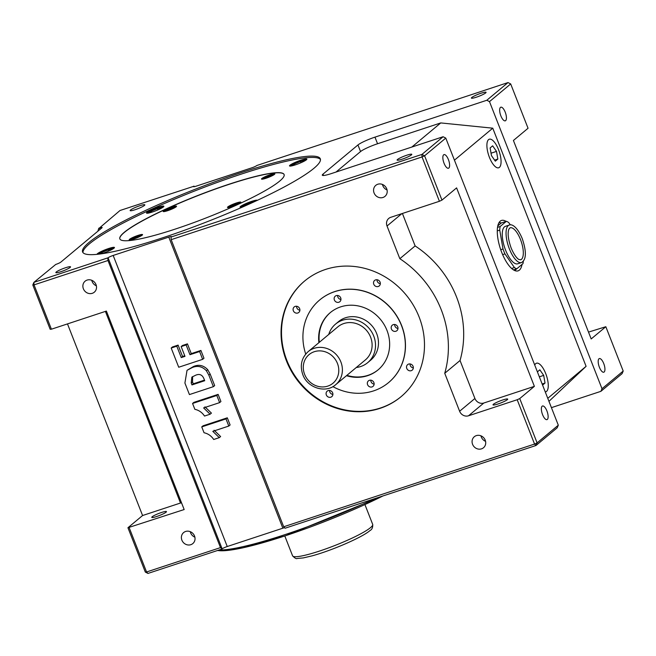 <?xml version="1.0" encoding="UTF-8"?>
<svg xmlns="http://www.w3.org/2000/svg" width="656" height="656" viewBox="0 0 656 656"><rect width="100%" height="100%" fill="white"/><g stroke="black" fill="none" stroke-linecap="round" stroke-linejoin="round"><path stroke-width="0.98" d="M520.634 259.825A16.851 6.289 71.8 0 0 520.495 239.53A16.851 6.289 71.8 0 0 510.081 227.812L508.974 229.026C507.391 232.987 508.105 239.292 511.122 247.943C515.108 257.373 518.486 259.391 519.003 259.497L520.634 259.825M505.563 250.084A19.721 7.355 71.8 0 0 517.748 263.794L521.536 262.548A19.721 7.355 -108.2 0 1 509.351 248.829A19.721 7.355 -108.2 0 1 509.187 225.09L505.391 226.336A19.721 7.355 71.8 0 0 505.563 250.084M510.327 224.885L508.744 222.597A25.1 9.364 71.8 0 0 506.375 221.31L500.175 226.484A25.1 9.364 71.8 0 0 499.733 230.117L503.004 248.952A25.1 9.364 71.8 0 0 503.923 251.445A25.1 9.364 71.8 0 0 504.931 253.872L502.635 254.635M504.931 253.872L514.394 267.533A25.1 9.364 71.8 0 0 516.764 268.821L522.963 263.646A25.1 9.364 71.8 0 0 523.308 261.391M514.599 270.485A25.1 9.364 71.8 0 0 516.461 268.919M516.764 268.821L513.509 269.895M514.394 267.533L511.623 268.452M506.088 221.408A26.535 9.897 71.8 0 0 501.496 220.449A26.535 9.897 71.8 0 0 501.717 252.396A26.535 9.897 71.8 0 0 518.109 270.846A26.535 9.897 71.8 0 0 522.012 264.45M498.691 167.772A15.031 5.609 71.8 0 0 498.56 149.683A15.031 5.609 71.8 0 0 489.278 139.228A15.031 5.609 71.8 0 0 489.409 157.325A15.031 5.609 71.8 0 0 498.691 167.772A15.031 5.609 71.8 0 0 498.56 149.683A15.031 5.609 71.8 0 0 489.278 139.228M545.243 391.87A15.031 5.609 71.8 0 0 545.874 391.763A15.031 5.609 71.8 0 0 545.751 373.666A15.031 5.609 71.8 0 0 536.469 363.219A15.031 5.609 71.8 0 0 534.738 365.08M545.874 391.763A15.031 5.609 71.8 0 0 545.751 373.666A15.031 5.609 71.8 0 0 536.46 363.219M546.932 410.984A7.175 2.673 71.8 0 0 542.504 405.998A7.175 2.673 71.8 0 0 542.561 414.633A7.175 2.673 71.8 0 0 546.997 419.619A7.175 2.673 71.8 0 0 546.932 410.984M603.741 363.572A7.175 2.673 71.8 0 0 599.313 358.586A7.175 2.673 71.8 0 0 599.379 367.221A7.175 2.673 71.8 0 0 603.807 372.206A7.175 2.673 71.8 0 0 603.741 363.572M505.227 112.192A7.175 2.673 71.8 0 0 500.799 107.207A7.175 2.673 71.8 0 0 500.856 115.841A7.175 2.673 71.8 0 0 505.292 120.827A7.175 2.673 71.8 0 0 505.227 112.192M448.417 159.605A7.175 2.673 71.8 0 0 443.989 154.619A7.175 2.673 71.8 0 0 444.046 163.254A7.175 2.673 71.8 0 0 448.483 168.239A7.175 2.673 71.8 0 0 448.417 159.605M96.014 284.614A7.175 6.585 -129.8 0 0 85.1 281.194A7.175 6.585 -129.8 0 0 83.378 288.779A7.175 6.585 -129.8 0 0 94.292 292.207A7.175 6.585 -129.8 0 0 96.014 284.614M91.758 280.284A7.175 6.585 -129.8 0 0 92.119 281.49A7.175 6.585 -129.8 0 0 96.375 285.819M194.537 536.001A7.175 6.585 -129.8 0 0 183.623 532.574A7.175 6.585 -129.8 0 0 181.892 540.167A7.175 6.585 -129.8 0 0 192.807 543.586A7.175 6.585 -129.8 0 0 194.537 536.001M190.273 531.672A7.175 6.585 -129.8 0 0 190.634 532.869A7.175 6.585 -129.8 0 0 194.889 537.198M386.704 188.772A7.175 6.585 -129.8 0 0 375.79 185.353A7.175 6.585 -129.8 0 0 374.068 192.946A7.175 6.585 -129.8 0 0 384.982 196.365A7.175 6.585 -129.8 0 0 386.704 188.772M382.448 184.443A7.175 6.585 -129.8 0 0 382.809 185.648A7.175 6.585 -129.8 0 0 387.065 189.978M485.219 440.16A7.175 6.585 -129.8 0 0 474.304 436.732A7.175 6.585 -129.8 0 0 472.582 444.325A7.175 6.585 -129.8 0 0 483.497 447.745A7.175 6.585 -129.8 0 0 485.219 440.16M480.963 435.83A7.175 6.585 -129.8 0 0 481.324 437.027A7.175 6.585 -129.8 0 0 485.579 441.357M142.196 235.143A7.175 0.976 -21.4 0 0 142.549 234.61A7.175 0.976 -21.4 0 0 136.809 235.832A7.175 0.976 -21.4 0 0 129.552 239.309A7.175 0.976 -21.4 0 0 129.199 239.842A7.175 0.976 -21.4 0 0 134.939 238.612A7.175 0.976 -21.4 0 0 142.196 235.143M142.36 234.987A7.175 0.976 -21.4 0 0 136.03 236.734A7.175 0.976 -21.4 0 0 129.765 239.842A7.175 0.976 -21.4 0 0 129.593 239.989M274.487 174.365A7.175 0.976 -21.4 0 0 274.848 173.832A7.175 0.976 -21.4 0 0 269.108 175.054A7.175 0.976 -21.4 0 0 261.851 178.53A7.175 0.976 -21.4 0 0 261.498 179.063A7.175 0.976 -21.4 0 0 267.238 177.833A7.175 0.976 -21.4 0 0 274.487 174.365M274.659 174.209A7.175 0.976 -21.4 0 0 268.32 175.956A7.175 0.976 -21.4 0 0 262.056 179.063A7.175 0.976 -21.4 0 0 261.892 179.211M176.185 206.771A7.175 0.976 -21.4 0 0 176.546 206.238A7.175 0.976 -21.4 0 0 170.798 207.468A7.175 0.976 -21.4 0 0 163.549 210.945A7.175 0.976 -21.4 0 0 163.188 211.478A7.175 0.976 -21.4 0 0 168.936 210.248A7.175 0.976 -21.4 0 0 176.185 206.771M176.357 206.624A7.175 0.976 -21.4 0 0 170.019 208.37A7.175 0.976 -21.4 0 0 163.754 211.47A7.175 0.976 -21.4 0 0 163.582 211.626M240.498 202.729A7.175 0.976 -21.4 0 0 240.859 202.196A7.175 0.976 -21.4 0 0 235.11 203.426A7.175 0.976 -21.4 0 0 227.862 206.894A7.175 0.976 -21.4 0 0 227.501 207.427A7.175 0.976 -21.4 0 0 233.249 206.205A7.175 0.976 -21.4 0 0 240.498 202.729M240.67 202.573A7.175 0.976 -21.4 0 0 234.331 204.319A7.175 0.976 -21.4 0 0 228.067 207.427A7.175 0.976 -21.4 0 0 227.894 207.583M100.975 253.872A9.323 1.263 -21.4 0 0 113.972 248.198A9.323 1.263 -21.4 0 0 114.439 247.501A9.323 1.263 -21.4 0 0 106.969 249.1A9.323 1.263 -21.4 0 0 97.539 253.618A9.323 1.263 -21.4 0 0 97.08 254.307A9.323 1.263 -21.4 0 0 97.088 254.339M114.218 247.976A9.323 1.263 -21.4 0 0 106.018 250.207A9.323 1.263 -21.4 0 0 97.818 254.257M163.41 206.935A9.323 1.263 -21.4 0 0 163.877 206.246A9.323 1.263 -21.4 0 0 156.407 207.837A9.323 1.263 -21.4 0 0 146.985 212.355A9.323 1.263 -21.4 0 0 146.518 213.044A9.323 1.263 -21.4 0 0 153.988 211.453A9.323 1.263 -21.4 0 0 163.41 206.935M163.656 206.714A9.323 1.263 -21.4 0 0 155.431 208.961A9.323 1.263 -21.4 0 0 147.239 213.011A9.323 1.263 -21.4 0 0 147.001 213.241M306.401 159.793A9.323 1.263 -21.4 0 0 306.869 159.096A9.323 1.263 -21.4 0 0 299.398 160.695A9.323 1.263 -21.4 0 0 289.968 165.214A9.323 1.263 -21.4 0 0 289.509 165.902A9.323 1.263 -21.4 0 0 296.971 164.312A9.323 1.263 -21.4 0 0 306.401 159.793M306.647 159.572A9.323 1.263 -21.4 0 0 298.423 161.819A9.323 1.263 -21.4 0 0 290.231 165.87A9.323 1.263 -21.4 0 0 289.985 166.099M257.39 200.301A9.323 1.263 -21.4 0 0 249.731 202.04A9.323 1.263 -21.4 0 0 240.531 206.468A9.323 1.263 -21.4 0 0 240.063 207.165A9.323 1.263 -21.4 0 0 242.285 207.148M256.045 200.925A9.323 1.263 -21.4 0 0 247.73 203.573A9.323 1.263 -21.4 0 0 240.785 207.132A9.323 1.263 -21.4 0 0 240.547 207.362M279.702 181.081A88.207 11.956 -21.4 0 0 284.097 174.521A88.207 11.956 -21.4 0 0 213.438 189.609A88.207 11.956 -21.4 0 0 124.246 232.331A88.207 11.956 -21.4 0 0 119.843 238.891A88.207 11.956 -21.4 0 0 190.502 223.803A88.207 11.956 -21.4 0 0 279.702 181.081M284.122 174.586A88.207 11.956 -21.4 0 0 213.249 189.83A88.207 11.956 -21.4 0 0 124.296 232.462A88.207 11.956 -21.4 0 0 119.876 238.956M313.937 168.297A127.649 17.302 -21.4 0 0 320.3 158.801A127.649 17.302 -21.4 0 0 218.054 180.638A127.649 17.302 -21.4 0 0 88.97 242.466A127.649 17.302 -21.4 0 0 82.607 251.961A127.649 17.302 -21.4 0 0 184.853 230.125A127.649 17.302 -21.4 0 0 313.937 168.297M320.464 159.506A127.649 17.302 -21.4 0 0 216.144 182.844A127.649 17.302 -21.4 0 0 89.487 243.786A127.649 17.302 -21.4 0 0 82.959 252.576M485.678 92.914A7.888 1.066 -21.4 0 0 486.071 92.332A7.888 1.066 -21.4 0 0 479.757 93.677A7.888 1.066 -21.4 0 0 471.779 97.498A7.888 1.066 -21.4 0 0 471.385 98.088A7.888 1.066 -21.4 0 0 477.707 96.735A7.888 1.066 -21.4 0 0 485.678 92.914M144.443 205.426A7.888 1.066 -21.4 0 0 144.837 204.836A7.888 1.066 -21.4 0 0 138.514 206.189A7.888 1.066 -21.4 0 0 130.536 210.01A7.888 1.066 -21.4 0 0 130.142 210.592A7.888 1.066 -21.4 0 0 136.464 209.248A7.888 1.066 -21.4 0 0 144.443 205.426M493.41 404.268A7.888 1.066 158.6 0 1 501.389 400.447A7.888 1.066 158.6 0 1 507.703 399.094A7.888 1.066 158.6 0 1 507.309 399.684A7.888 1.066 158.6 0 1 499.339 403.506A7.888 1.066 158.6 0 1 493.017 404.85A7.888 1.066 158.6 0 1 493.41 404.268M397.487 159.498A7.888 1.066 158.6 0 1 405.465 155.677A7.888 1.066 158.6 0 1 411.779 154.332A7.888 1.066 158.6 0 1 411.394 154.914A7.888 1.066 158.6 0 1 403.415 158.736A7.888 1.066 158.6 0 1 397.093 160.089A7.888 1.066 158.6 0 1 397.487 159.498M56.244 272.01A7.888 1.066 158.6 0 1 64.222 268.189A7.888 1.066 158.6 0 1 70.545 266.836A7.888 1.066 158.6 0 1 70.151 267.427A7.888 1.066 158.6 0 1 62.172 271.248A7.888 1.066 158.6 0 1 55.85 272.593A7.888 1.066 158.6 0 1 56.244 272.01M152.167 516.772A7.888 1.066 158.6 0 1 160.146 512.951A7.888 1.066 158.6 0 1 166.468 511.606A7.888 1.066 158.6 0 1 166.075 512.188A7.888 1.066 158.6 0 1 158.096 516.01A7.888 1.066 158.6 0 1 151.774 517.363A7.888 1.066 158.6 0 1 152.167 516.772M340.71 297.898A3.583 3.288 -129.8 0 0 335.249 296.184A3.583 3.288 -129.8 0 0 334.388 299.981A3.583 3.288 -129.8 0 0 339.841 301.694A3.583 3.288 -129.8 0 0 340.71 297.898M337.635 295.495A3.583 3.288 -129.8 0 0 340.956 299.472M373.887 382.571A3.583 3.288 -129.8 0 0 368.434 380.865A3.583 3.288 -129.8 0 0 367.573 384.662A3.583 3.288 -129.8 0 0 373.026 386.368A3.583 3.288 -129.8 0 0 373.887 382.571M370.82 380.168A3.583 3.288 -129.8 0 0 374.141 384.145M397.741 326.901A3.583 3.288 -129.8 0 0 392.288 325.187A3.583 3.288 -129.8 0 0 391.419 328.984A3.583 3.288 -129.8 0 0 396.88 330.698A3.583 3.288 -129.8 0 0 397.741 326.901M394.674 324.499A3.583 3.288 -129.8 0 0 397.987 328.476M332.658 392.862A3.583 3.288 -129.8 0 0 327.196 391.148A3.583 3.288 -129.8 0 0 326.335 394.945A3.583 3.288 -129.8 0 0 331.788 396.65A3.583 3.288 -129.8 0 0 332.658 392.862M329.583 390.451A3.583 3.288 -129.8 0 0 332.904 394.428M299.653 308.656A3.583 3.288 -129.8 0 0 294.2 306.951A3.583 3.288 -129.8 0 0 293.339 310.739A3.583 3.288 -129.8 0 0 298.792 312.453A3.583 3.288 -129.8 0 0 299.653 308.656M296.586 306.254A3.583 3.288 -129.8 0 0 299.907 310.231M380.086 282.137A3.583 3.288 -129.8 0 0 374.633 280.432A3.583 3.288 -129.8 0 0 373.764 284.22A3.583 3.288 -129.8 0 0 379.225 285.934A3.583 3.288 -129.8 0 0 380.086 282.137M377.02 279.735A3.583 3.288 -129.8 0 0 380.332 283.712M413.083 366.343A3.583 3.288 -129.8 0 0 407.63 364.629A3.583 3.288 -129.8 0 0 406.769 368.426A3.583 3.288 -129.8 0 0 412.222 370.132A3.583 3.288 -129.8 0 0 413.083 366.343M410.016 363.932A3.583 3.288 -129.8 0 0 413.329 367.909M356.298 367.499A25.1 23.042 -129.8 0 0 367.704 362.645A25.1 23.042 -129.8 0 0 373.74 336.085A25.1 23.042 -129.8 0 0 335.544 324.105A25.1 23.042 -129.8 0 0 328.73 334.462M367.704 362.645L370.656 360.185A25.1 23.042 -129.8 0 0 376.692 333.625A25.1 23.042 -129.8 0 0 338.496 321.645L335.544 324.105M346.458 375.708A37.294 34.227 -129.8 0 0 378.028 369.91A37.294 34.227 -129.8 0 0 386.999 330.444A37.294 34.227 -129.8 0 0 330.247 312.65A37.294 34.227 -129.8 0 0 318.89 342.678M330.468 312.469A37.294 34.227 -129.8 0 0 319.324 342.309M332.887 386.63A53.784 49.372 -129.8 0 0 388.598 382.571A53.784 49.372 -129.8 0 0 401.529 325.655A53.784 49.372 -129.8 0 0 319.677 299.981A53.784 49.372 -129.8 0 0 305.721 354.068M388.655 382.53A53.784 49.372 -129.8 0 0 388.713 382.481A53.784 49.372 -129.8 0 0 401.644 325.565A53.784 49.372 -129.8 0 0 319.784 299.89A53.784 49.372 -129.8 0 0 319.734 299.94M419.127 317.028A75.301 69.118 -129.8 0 0 304.523 281.096A75.301 69.118 -129.8 0 0 286.418 360.784A75.301 69.118 -129.8 0 0 401.021 396.716A75.301 69.118 -129.8 0 0 419.127 317.028M304.745 280.907A75.301 69.118 -129.8 0 0 286.861 360.415A75.301 69.118 -129.8 0 0 401.242 396.536M335.692 384.695L365.408 359.89A21.517 19.746 -129.8 0 0 370.583 337.127A21.517 19.746 -129.8 0 0 337.84 326.86L308.123 351.657A21.517 19.746 50.2 0 1 340.866 361.923A21.517 19.746 50.2 0 1 335.692 384.695C325.712 393.698 307.459 387.958 302.81 374.642C299.71 365.54 301.481 357.881 308.123 351.657M506.375 221.31L501.315 222.983L497.773 225.935M501.315 222.983A25.1 9.364 71.8 0 0 498.888 222.827M411.845 147.042L440.75 122.926L377.561 143.754L374.961 137.145L486.818 100.261L508.015 82.574L256.914 165.476A4.305 0.582 158.6 0 1 251.814 167.821L196.21 186.148A4.305 0.582 158.6 0 1 193.512 186.632A4.305 0.582 158.6 0 1 193.725 186.304L120.007 210.502L99.45 227.985A4.305 0.582 158.6 0 1 102.139 227.509A4.305 0.582 158.6 0 1 101.926 227.829L60.844 262.105A4.305 0.582 158.6 0 1 55.744 264.45L33.915 282.351L108.068 257.792A4.305 0.582 158.6 0 1 113.176 255.446L168.781 237.111A4.305 0.582 158.6 0 1 171.478 236.636A4.305 0.582 158.6 0 1 171.265 236.955L421.923 154.422L443.112 136.735L445.785 138.096L558.305 425.203L557.19 427.81L535.993 445.498L285.114 528.211L283.687 526.776L534.558 444.063L517.19 399.734L519.741 398.569L537.108 442.89L558.305 425.203M219.301 437.642L213.7 439.487C211.298 435.871 208.075 433.624 204.041 432.747L201.745 426.892L203.057 425.801L227.304 417.806L230.108 424.965L228.796 426.056L212.798 431.336L219.301 437.642L220.613 436.543L214.102 430.238M210.117 414.207L204.516 416.052C202.114 412.435 198.891 410.197 194.857 409.319L192.561 403.465L193.873 402.366L218.12 394.371L220.924 401.529L219.621 402.628L203.614 407.901L210.117 414.207L211.429 413.116L204.926 406.81M187.034 370.32L193.569 366.45C198.866 364.26 203.573 365.318 207.698 369.648L210.158 374.059L214.676 385.589L213.364 386.679L189.428 394.576L184.91 383.047L187.034 370.32L192.265 367.549C197.554 365.351 202.261 366.417 206.386 370.747L208.854 375.15L213.364 386.679M107.855 257.972L107.978 260.506L220.49 547.612L222.146 548.867A4.305 0.582 158.6 0 1 227.247 546.522L282.851 528.187A4.305 0.582 158.6 0 1 284.606 527.703M171.191 348.033L176.792 346.188L181.253 357.577L184.984 356.347L181.154 346.589L182.466 345.491L187.444 343.851L191.265 353.617L200.908 350.443L203.967 358.25L202.655 359.34L178.719 367.237L171.191 348.033L172.503 346.942L178.104 345.097L182.565 356.487L184.754 355.765M221.925 549.047L147.985 573.426L146.559 571.983L220.49 547.612M623.2 371.042L622.085 373.649L600.888 391.337L602.003 388.729L623.2 371.042L605.832 326.721L588.514 332.1M551.425 407.647L600.888 391.337M374.961 137.145A14.342 1.943 -21.4 0 0 357.955 144.96L322.998 174.135A14.342 1.943 -21.4 0 0 322.285 175.201A14.342 1.943 -21.4 0 0 331.264 173.61L443.112 136.735M605.832 326.721L591.187 338.939L513.418 140.474L528.055 128.256L510.688 83.935L489.491 101.623L602.003 388.729M98.81 228.19L97.859 231.215M346.893 375.347A37.294 34.227 -129.8 0 0 378.25 369.73M445.785 138.096L424.596 155.784L441.964 200.105L439.413 201.277L422.046 156.956L171.167 239.67L283.687 526.776M439.413 201.277L390.755 217.316A7.175 6.585 -129.8 0 0 388.754 218.432A7.175 6.585 -129.8 0 0 387.024 226.017L399.832 258.694A100.401 92.152 50.2 0 1 444.735 373.28L459.618 411.246A7.175 6.585 -129.8 0 0 468.532 415.781L517.19 399.734M50.168 329.279L32.8 284.958L34.038 284.876L51.414 329.205L50.168 329.279M147.985 573.426L145.312 572.065L127.945 527.744L184.164 509.54L106.387 311.075L51.414 329.205M67.486 323.9L142.582 515.526L127.945 527.744M547.768 398.323L586.095 366.335L548.949 401.341M107.978 260.506L34.038 284.876L33.915 282.351L32.8 284.958M129.183 527.662L146.559 571.983L145.312 572.065M402.407 213.479L415.133 245.934A100.401 92.152 50.2 0 1 460.036 360.513L474.911 398.487A7.175 6.585 -129.8 0 0 483.825 403.014L534.378 386.351L456.601 187.887L441.964 200.105M534.378 386.351L519.741 398.569M489.491 101.623L486.818 100.261M440.75 122.926L492.763 128.182L454.436 160.171M586.095 366.335L492.763 128.182M377.561 143.754A14.342 1.943 -21.4 0 0 360.546 151.569L336.02 172.044M194.455 186.64L193.946 186.124M171.167 239.67L171.044 237.136M460.036 360.513L444.735 373.28M415.133 245.934L399.832 258.694M181.581 502.955L180.498 503.021L105.403 311.403M142.582 515.526L180.498 503.021M181.154 346.589L186.132 344.949L189.953 354.707L199.596 351.534L200.908 350.443M199.596 351.534L202.655 359.34M189.953 354.707L191.265 353.617M186.132 344.949L187.444 343.851M181.253 357.577L182.565 356.487M176.792 346.188L178.104 345.097M191.962 384.916L204.713 380.718L203.975 378.832C202.302 374.699 199.473 373.526 195.48 375.306L191.847 377.126L191.216 382.997L191.962 384.916L193.274 383.826L204.483 380.127M208.854 375.15L210.158 374.059M206.386 370.747L207.698 369.648M192.265 367.549L193.569 366.45M191.216 382.997L192.528 381.907L193.274 383.826M192.61 376.577L192.528 381.907M192.561 403.465L216.808 395.47L218.12 394.371M216.808 395.47L219.621 402.628M201.745 426.892L225.992 418.897L227.304 417.806M225.992 418.897L228.796 426.056M252.986 202.343L244.959 205.246L243.13 206.779M303.384 161.597L304.507 160.654L300.464 161.483L294.396 163.992L292.379 165.673L293.462 165.451M160.392 208.739L161.524 207.796L157.473 208.624L151.413 211.134L149.396 212.815L150.47 212.593M110.954 250.002L112.078 249.059L108.035 249.887L101.967 252.396L100.048 253.995M238.112 204.147L238.932 203.458L235.898 204.082L231.355 205.959L229.838 207.222L230.576 207.075M173.799 208.19L174.619 207.509L171.585 208.124L167.042 210.002L165.525 211.273L166.263 211.117M272.101 175.783L272.929 175.095L269.895 175.71L265.344 177.596L263.827 178.858L264.565 178.711M139.81 236.562L140.63 235.873L137.596 236.488L133.045 238.374L131.536 239.637L132.266 239.489M251.191 203.163L251.018 202.737M245.196 205.861L244.959 205.246M236.267 205.008L235.898 204.082M231.658 206.747L231.355 205.959M167.346 210.789L167.042 210.002M171.954 209.051L171.585 208.124M300.956 162.729L300.464 161.483M294.815 165.041L294.396 163.992M157.965 209.871L157.473 208.624M151.823 212.191L151.413 211.134M265.647 178.383L265.344 177.596M270.256 176.636L269.895 175.71M102.385 253.446L101.967 252.396M108.519 251.133L108.035 249.887M137.957 237.415L137.596 236.488M133.357 239.161L133.045 238.374M508.015 82.574L510.688 83.935M424.596 155.784L421.923 154.422L422.046 156.956L424.596 155.784M535.993 445.498L537.108 442.89L534.558 444.063L535.993 445.498M542.586 385.088L545.021 383.055L543.693 375.388L539.839 369.82L537.403 371.862M492.656 145.837L490.13 147.936L491.459 155.611L495.313 161.171L497.838 159.064L496.51 151.397L492.656 145.837M491.041 153.201L496.51 151.397M494.599 160.13L497.838 159.064M539.347 376.823L543.693 375.388M542.159 383.998L545.021 383.055M503.004 248.952L500.725 249.698M499.733 230.117L497.256 230.937M500.175 226.484L497.51 227.361M304.605 374.322A18.647 17.113 -129.8 0 0 327.779 386.105A18.647 17.113 -129.8 0 0 337.463 363.49A18.647 17.113 -129.8 0 0 314.298 351.706A18.647 17.113 -129.8 0 0 304.605 374.322M372.698 524.415C372.928 527.465 371.985 529.548 369.861 530.655C362.153 537.428 331.534 550.622 311.977 555.886L303.269 557.92L297.193 558.469C296.364 559.051 294.823 558.166 292.576 555.821A43.025 5.83 -21.4 0 0 327.041 548.457A43.025 5.83 -21.4 0 0 370.55 527.613A43.025 5.83 -21.4 0 0 372.698 524.415L364.925 504.579M219.022 549.999A114.743 15.555 -21.4 0 0 374.625 498.699M382.948 495.952A113.308 15.359 158.6 0 1 217.653 550.458M168.781 237.111L282.851 528.187M113.176 255.446L227.247 546.522M323.531 175.496L322.998 174.135M360.546 151.569L357.955 144.96M99.45 227.985L100.007 229.428M193.725 186.304L193.889 186.714M108.068 257.792L222.146 548.867M483.825 403.014L468.532 415.781M474.911 398.487L459.618 411.246M401.825 213.667L387.024 226.017M521.536 262.548C526.383 259.669 526.629 251.699 522.266 238.645C516.543 225.074 510.893 223.967 509.187 225.09M217.202 550.605L242.728 547.875L285.573 535.731L383.071 495.911M292.576 555.821L284.802 535.985"/></g></svg>
